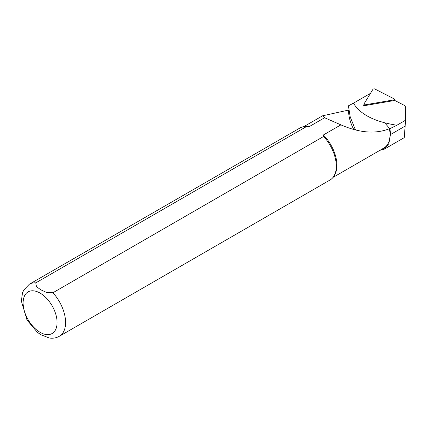 <?xml version="1.0" encoding="UTF-8"?>
<svg xmlns="http://www.w3.org/2000/svg" width="427" height="427" viewBox="0 0 427 427"><rect width="100%" height="100%" fill="white"/><g stroke="black" fill="none" stroke-linecap="round" stroke-linejoin="round"><path stroke-width="0.64" d="M370.471 93.353L353.417 103.195C360.388 114.532 374.885 121.876 396.902 125.228L405.586 120.217L405.65 107.817A8.903 4.574 -4.9 0 0 403.387 104.887L394.735 100.452L363.516 105.821L364.028 104.983M389.728 128.687L384.764 122.843M353.417 103.195L348.587 105.741L348.624 107.118L350.215 116.902L355.36 129.712M405.586 120.217L404.252 137.643L384.353 149.13L388.853 143.659L390.427 134.601A29.586 17.08 -120 0 0 389.862 128.687L389.435 128.692C375.68 134.227 359.502 132.946 340.895 124.86L323.351 134.991L323.629 136.464L52.911 292.762L46.313 292.362L40.827 289.8L36.45 286.656L35.772 282.871L306.49 126.568A30.034 17.342 -120 0 0 305.833 126.541A30.034 17.342 -120 0 0 300.042 127.945L29.324 284.243L23.741 290.061L22.471 292.997L21.35 301.12L27.045 320.063L37.539 332.489M306.49 126.568L309.047 126.728A29.287 16.909 -120 0 0 307.205 126.568L305.833 126.541M37.192 332.211L40.864 334.704L49.196 337.981M49.03 337.954C52.734 338.59 56.177 338.029 59.358 336.268L330.076 179.97A30.034 17.342 -120 0 0 334.192 175.657A30.034 17.342 -120 0 0 323.629 136.464M334.192 175.657L334.853 174.456A29.287 16.909 -120 0 0 323.351 134.991M309.047 126.728L324.611 117.745L322.572 115.808L348.597 110.075A29.287 16.909 -120 0 0 348.587 110.689A29.287 16.909 -120 0 0 353.625 129.232M333.039 177.392L383.937 148.009A29.287 16.909 -120 0 0 389.435 128.692M348.587 106.622L348.587 105.741M379.902 150.336L384.353 149.13M340.895 124.86L324.611 117.745M389.862 128.687L396.902 125.228M372.899 89.371L363.932 104.076A1.201 0.619 -4.9 0 0 363.884 104.348A1.201 0.619 -4.9 0 0 365.32 104.786L393.497 99.939A1.201 0.619 -4.9 0 0 394.452 99.294A1.201 0.619 -4.9 0 0 394.142 98.883L374.927 89.019A1.201 0.619 -4.9 0 0 372.899 89.371M35.772 282.871A30.034 17.342 -120 0 0 29.324 284.243M40.095 332.329A24.029 13.872 -120 0 0 54.805 311.395A24.029 13.872 -120 0 0 25.38 294.406A24.029 13.872 -120 0 0 40.095 332.329M59.358 336.268A30.034 17.342 -120 0 0 52.911 292.762M390.427 134.601L405.276 126.029M365.363 105.506L365.32 104.786M393.539 100.655L393.497 99.939M322.572 115.808L303.757 126.67M364.199 105.704L363.884 104.348M394.383 100.51L394.452 99.294"/></g></svg>
